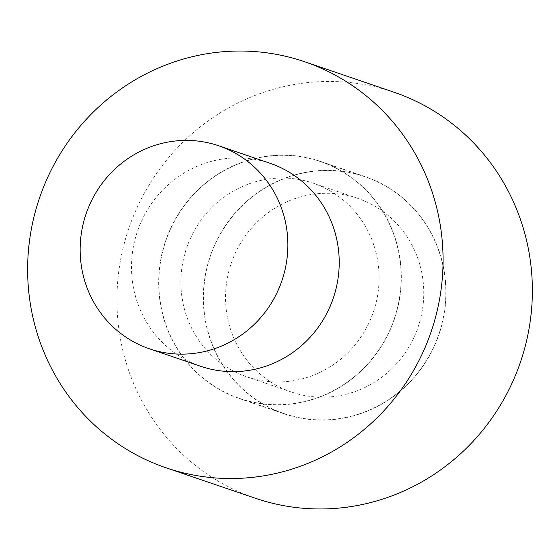 <?xml version="1.0" encoding="UTF-8"?>
<svg xmlns="http://www.w3.org/2000/svg" width="560" height="560" viewBox="0 0 560 560"><rect width="100%" height="100%" fill="white"/><g stroke="black" fill="none" stroke-linecap="round" stroke-linejoin="round"><path stroke-width="0.42" stroke-dasharray="2.8 2.1" d="M300.482 402.395A125.139 120.701 108.8 0 1 239.617 398.447A125.139 120.701 108.8 0 1 159.264 272.16A125.139 120.701 108.8 0 1 259.518 157.605A125.139 120.701 108.8 0 1 320.383 161.553A125.139 120.701 108.8 0 1 400.736 287.84A125.139 120.701 108.8 0 1 300.482 402.395M345.128 417.62A125.139 120.701 108.8 0 1 284.263 413.665A125.139 120.701 108.8 0 1 203.91 287.385A125.139 120.701 108.8 0 1 304.164 172.83A125.139 120.701 108.8 0 1 365.036 176.778A125.139 120.701 108.8 0 1 445.382 303.065A125.139 120.701 108.8 0 1 345.128 417.62M263.249 179.9A102.347 98.721 108.8 0 1 313.033 183.127A102.347 98.721 108.8 0 1 378.742 286.412A102.347 98.721 108.8 0 1 296.751 380.1A102.347 98.721 108.8 0 1 246.967 376.873A102.347 98.721 108.8 0 1 181.258 273.588A102.347 98.721 108.8 0 1 263.249 179.9M307.895 195.118A102.347 98.721 108.8 0 1 357.679 198.352A102.347 98.721 108.8 0 1 423.395 301.637A102.347 98.721 108.8 0 1 341.397 395.325A102.347 98.721 108.8 0 1 291.62 392.091A102.347 98.721 108.8 0 1 225.904 288.813A102.347 98.721 108.8 0 1 307.895 195.118M209.853 257.362A125.321 120.876 108.8 0 1 365.092 176.61A125.321 120.876 108.8 0 1 439.439 333.088A125.321 120.876 108.8 0 1 284.207 413.84A125.321 120.876 108.8 0 1 209.853 257.362M165.207 242.137A125.321 120.876 108.8 0 1 320.446 161.385A125.321 120.876 108.8 0 1 394.793 317.863A125.321 120.876 108.8 0 1 239.554 398.615A125.321 120.876 108.8 0 1 165.207 242.137M200.732 366.296A107.261 103.46 108.8 0 1 137.095 232.365A107.261 103.46 108.8 0 1 269.969 163.254M255.416 498.267A214.522 206.92 108.8 0 1 128.142 230.405A214.522 206.92 108.8 0 1 393.883 92.176M239.617 398.447L284.263 413.665M320.383 161.553L365.036 176.778M313.033 183.127L357.679 198.352M246.967 376.873L291.62 392.091M320.446 161.385L365.092 176.61M239.554 398.615L284.207 413.84"/><path stroke-width="0.84" d="M218.624 145.747L269.969 163.254A107.261 103.46 108.8 0 1 333.606 297.185A107.261 103.46 108.8 0 1 200.732 366.296L149.387 348.789A107.261 103.46 108.8 0 1 85.75 214.858A107.261 103.46 108.8 0 1 218.624 145.747A107.261 103.46 108.8 0 1 282.261 279.678A107.261 103.46 108.8 0 1 149.387 348.789M304.584 61.733L393.883 92.176A214.522 206.92 108.8 0 1 521.157 360.045A214.522 206.92 108.8 0 1 255.416 498.267L166.117 467.824A214.522 206.92 108.8 0 1 38.843 199.955A214.522 206.92 108.8 0 1 304.584 61.733A214.522 206.92 108.8 0 1 431.858 329.595A214.522 206.92 108.8 0 1 166.117 467.824"/></g></svg>
